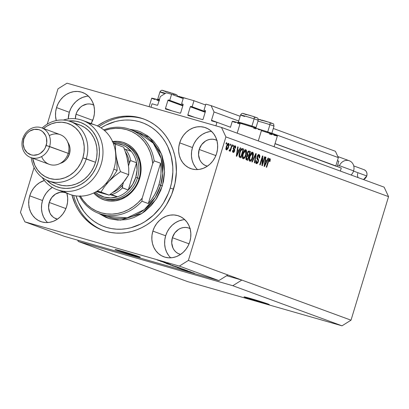 <?xml version="1.0" encoding="UTF-8"?>
<svg xmlns="http://www.w3.org/2000/svg" width="409" height="409" viewBox="0 0 409 409"><rect width="100%" height="100%" fill="white"/><g stroke="black" fill="none" stroke-linecap="round" stroke-linejoin="round"><path stroke-width="0.61" d="M150.982 107.23L152.03 103.779L157.179 105.256L152.03 103.779L150.982 107.23M157.782 104.878A0.527 0.465 110.2 0 1 157.179 105.256L157.782 104.878L160.308 96.56L166.32 92.797L171.581 94.305L183.186 98.569L171.581 94.305L169.74 100.358L182.987 105.22L168.513 100.006L182.961 105.312L168.513 100.006L169.74 100.358L171.581 94.305L166.32 92.797L160.308 96.56L157.782 104.878M167.91 100.379A0.527 0.465 110.2 0 1 168.513 100.006L167.91 100.379L165.461 108.446L172.23 110.936L165.461 108.446L167.91 100.379L182.797 105.849L167.91 100.379M165.752 109.08A0.527 0.465 110.2 0 1 165.461 108.446L165.752 109.08L180.083 113.186L165.752 109.08M180.686 112.807A0.527 0.465 110.2 0 1 180.083 113.186L180.686 112.807L183.135 104.74L180.686 112.807M182.838 104.106A0.527 0.465 110.2 0 1 183.135 104.74L183.002 104.193L181.606 103.753L183.084 104.295L181.606 103.753L183.447 97.705L181.606 103.753L182.838 104.106M205.574 104.98L193.968 100.716L183.447 97.705L193.968 100.716L192.133 106.769L205.379 111.631L190.901 106.417L205.349 111.723L190.901 106.417L192.133 106.769L193.968 100.716L205.574 104.98M190.297 106.79A0.527 0.465 110.2 0 1 190.901 106.417L190.297 106.79L187.849 114.857L194.618 117.347L187.849 114.857L190.297 106.79L205.19 112.26L190.297 106.79M188.145 115.491A0.527 0.465 110.2 0 1 187.849 114.857L188.145 115.491L202.47 119.597L188.145 115.491M203.074 119.218A0.527 0.465 110.2 0 1 202.47 119.597L203.074 119.218L205.522 111.151L203.074 119.218M205.231 110.517A0.527 0.465 110.2 0 1 205.522 111.151L205.39 110.604L203.999 110.164L205.476 110.711L203.999 110.164L205.839 104.116L211.1 105.624L240.155 116.294L211.1 105.624L214.045 111.948L238.718 121.008L214.045 111.948L211.514 120.266L230.492 127.235L211.514 120.266L214.045 111.948L211.1 105.624L205.839 104.116L203.999 110.164L205.231 110.517M273.304 128.467L335.406 151.279L273.304 128.467M271.873 133.186L338.35 157.603L335.406 151.279L338.35 157.603L271.873 133.186M335.799 166.126L275.042 143.6L335.82 165.921L338.35 157.603L335.82 165.921A0.527 0.465 -69.8 0 0 335.799 166.023M211.811 120.9A0.527 0.465 110.2 0 1 211.514 120.266L211.811 120.9L216.959 122.373L215.911 125.824L216.959 122.373L211.811 120.9M275.012 143.697L341.264 168.027L275.012 143.697M340.344 171.074L341.264 168.027L340.344 171.074M245.431 297.507L245.538 297.149L245.431 297.507L244.061 296.934L244.602 296.939L250.814 298.58L267.818 303.918A13.18 0.399 16.9 0 1 269.234 304.547A13.18 0.399 16.9 0 1 259.557 302.011A13.18 0.399 16.9 0 1 245.431 297.507A13.18 0.399 16.9 0 1 244.015 296.883A13.18 0.399 16.9 0 1 253.692 299.419A13.18 0.399 16.9 0 1 267.818 303.918L269.188 304.49L268.647 304.49L262.435 302.849L245.431 297.507M116.478 250.144L116.585 249.787L116.478 250.144L115.108 249.572L115.65 249.577L121.862 251.218L138.866 256.555A13.18 0.399 16.9 0 1 140.282 257.184A13.18 0.399 16.9 0 1 130.604 254.649A13.18 0.399 16.9 0 1 116.478 250.144A13.18 0.399 16.9 0 1 115.062 249.521A13.18 0.399 16.9 0 1 124.74 252.056A13.18 0.399 16.9 0 1 138.866 256.555L140.236 257.128L139.694 257.128L133.482 255.487L116.478 250.144M52.332 187.404A21.749 19.203 -69.8 0 0 42.51 200.528L29.729 195.829L28.85 199.991L28.717 204.193L29.33 208.278L30.67 212.087L32.684 215.477L35.297 218.314L38.4 220.487L41.882 221.918L45.609 222.552L49.433 222.363L53.211 221.356L56.795 219.567L60.051 217.077L62.848 213.968L65.087 210.364L66.672 206.412A21.749 19.203 110.2 0 0 66.887 193.273L67.684 198.048L67.551 202.251L66.672 206.412A21.749 19.203 110.2 0 1 40.706 221.535A21.749 19.203 110.2 0 1 29.729 195.829L42.51 200.528A21.749 19.203 -69.8 0 0 47.582 222.557M184.745 219.638A21.749 19.203 -69.8 0 0 165.655 235.788L152.874 231.095A21.749 19.203 110.2 0 1 178.845 215.967A21.749 19.203 110.2 0 1 189.817 241.673L188.232 245.63L185.993 249.229L183.196 252.338L179.94 254.833L176.356 256.617L172.578 257.624L168.753 257.813L165.026 257.184L161.545 255.753L158.441 253.575L155.829 250.737L153.815 247.353L152.475 243.539L151.862 239.454L151.995 235.252L152.874 231.095L154.464 227.138L156.698 223.539L159.5 220.431L162.751 217.936L166.34 216.151L170.118 215.144L173.943 214.95L177.664 215.584L181.146 217.015L184.254 219.193L186.862 222.026L188.876 225.415L190.216 229.224L190.829 233.309L190.696 237.511L189.817 241.673A21.749 19.203 110.2 0 1 163.851 256.796A21.749 19.203 110.2 0 1 152.874 231.095L165.655 235.788A21.749 19.203 -69.8 0 0 170.727 257.818M211.555 131.401A21.749 19.203 -69.8 0 0 192.465 147.547L179.684 142.853A21.749 19.203 110.2 0 1 205.655 127.726A21.749 19.203 110.2 0 1 216.627 153.431L215.042 157.388L212.803 160.988L210.006 164.096L206.749 166.591L203.166 168.375L199.387 169.382L195.563 169.577L191.836 168.943L188.355 167.511L185.251 165.333L182.639 162.496L180.625 159.111L179.285 155.297L178.672 151.218L178.805 147.01L179.684 142.853L181.274 138.896L183.508 135.297L186.31 132.189L189.561 129.694L193.15 127.91L196.923 126.902L200.753 126.708L204.474 127.342L207.956 128.774L211.064 130.952L213.672 133.784L215.686 137.173L217.026 140.982L217.639 145.067L217.506 149.27L216.627 153.431A21.749 19.203 110.2 0 1 190.655 168.559A21.749 19.203 110.2 0 1 179.684 142.853L192.465 147.547A21.749 19.203 -69.8 0 0 197.537 169.577M86.56 96.335L82.782 97.342L79.198 99.126L75.941 101.621L73.145 104.724L70.905 108.329L69.32 112.286A21.749 19.203 -69.8 0 0 68.272 118.927L69.32 112.286L56.539 107.593L69.32 112.286A21.749 19.203 -69.8 0 1 88.41 96.135M93.482 118.17A21.749 19.203 110.2 0 1 91.12 123.538L93.482 118.17L94.361 114.009L94.494 109.806L93.881 105.721L92.541 101.913L90.527 98.523L87.92 95.686L84.811 93.513L81.33 92.081L77.608 91.447L73.784 91.642L70.005 92.649L66.416 94.433L63.165 96.928L60.363 100.031L58.129 103.635L56.539 107.593A21.749 19.203 110.2 0 1 82.511 92.465A21.749 19.203 110.2 0 1 93.482 118.17M56.278 120.558A21.749 19.203 110.2 0 1 56.539 107.593L55.66 111.749L55.527 115.951L56.278 120.558M258.289 140.936L261.555 130.185A15.291 0.465 -163.1 0 0 240.19 123.262L237.174 133.181L240.19 123.262L232.353 121.355M173.554 189.055A59.315 52.372 110.2 0 1 102.731 230.308A59.315 52.372 110.2 0 1 71.943 195.047L75.368 204.541L77.899 209.331L80.859 213.784L84.234 217.859L87.976 221.52L92.061 224.73L96.447 227.455L101.089 229.669L105.946 231.356L110.967 232.501L116.105 233.084L121.309 233.104L126.534 232.563L131.729 231.458L136.836 229.812L141.816 227.634L146.616 224.945L151.187 221.77L155.492 218.14L159.484 214.096L163.125 209.669L166.386 204.904L171.627 194.546L175.001 183.426L176.391 171.969L175.732 160.614L174.643 155.108L173.053 149.796L170.988 144.72L168.462 139.934L165.497 135.481L162.128 131.401L158.38 127.741L154.295 124.535L149.909 121.81L145.267 119.592L140.415 117.904L135.394 116.764L130.256 116.182L125.047 116.161L119.822 116.703L114.632 117.802L109.52 119.448L104.54 121.631L97.337 125.911A59.315 52.372 110.2 0 1 143.631 118.953A59.315 52.372 110.2 0 1 173.554 189.055M94.029 105.246L91.81 104.336L89.443 103.937L87.01 104.055L82.321 105.834L80.251 107.419L77.045 111.688L76.038 114.208L75.368 118.763A13.84 12.219 110.2 0 1 76.038 114.208L92.715 120.333L76.038 114.208A13.84 12.219 110.2 0 1 92.562 104.581A13.84 12.219 110.2 0 1 93.712 105.082M217.174 140.512L214.955 139.602L212.588 139.198L210.154 139.321L207.746 139.96L205.466 141.095L201.617 144.658L199.178 149.469L198.534 154.791L199.781 159.817L201.059 161.969L202.721 163.774L204.699 165.159L207.363 166.192A13.84 12.219 110.2 0 1 206.162 165.829A13.84 12.219 110.2 0 1 199.178 149.469L215.86 155.594L199.178 149.469A13.84 12.219 110.2 0 1 215.707 139.842A13.84 12.219 110.2 0 1 216.857 140.343M190.364 228.754L188.145 227.839L185.778 227.44L183.344 227.562L180.936 228.202L178.656 229.337L174.807 232.9L172.373 237.711L171.729 243.033L172.971 248.058L174.249 250.211L175.911 252.016L177.889 253.401L180.553 254.434A13.84 12.219 110.2 0 1 179.352 254.066A13.84 12.219 110.2 0 1 172.373 237.711L189.05 243.836L172.373 237.711A13.84 12.219 110.2 0 1 188.897 228.084A13.84 12.219 110.2 0 1 190.047 228.585M65 192.578L62.633 192.174L60.2 192.296L55.512 194.076L51.662 197.639L49.228 202.45L48.584 207.772L49.826 212.792L51.105 214.95L52.766 216.755L54.745 218.14L57.408 219.168A13.84 12.219 110.2 0 1 56.207 218.805A13.84 12.219 110.2 0 1 49.228 202.45L65.905 208.575L49.228 202.45A13.84 12.219 110.2 0 1 64.97 192.567M66.514 193.135A13.84 12.219 110.2 0 1 66.902 193.324L66.514 193.135M232.798 285.712L78.308 241.474L187.511 281.581L342.001 325.82L232.798 285.712L342.001 325.82L351.014 320.181L241.816 280.073L232.798 285.712L78.308 241.474L77.7 240.17L78.308 241.474L187.511 281.581L342.001 325.82L351.014 320.181L388.55 196.642L225.906 136.908L188.375 260.441L351.014 320.181L388.55 196.642L384.133 187.153L221.489 127.419L384.133 187.153L388.55 196.642L225.906 136.908L221.489 127.419L225.906 136.908L188.375 260.441L179.362 266.085L24.867 221.847L64.366 236.351L218.856 280.589L179.362 266.085L218.856 280.589L227.874 274.95L188.375 260.441L179.362 266.085L24.867 221.847L20.45 212.358L34.075 167.521L20.45 212.358L24.867 221.847L64.366 236.351L218.856 280.589L227.874 274.95L241.816 280.073L232.798 285.712M186.954 271.07L194.387 273.238L186.719 270.906M181.509 269.137L191.059 272.011L181.509 269.137M187.537 270.707L179.137 268.248L187.506 270.799M180.778 268.227L172.378 265.763L180.747 268.314M172.388 265.344L165.977 263.432L172.388 265.344M159.991 260.691L161.529 261.167L159.991 260.691M159.203 260.548L163.61 261.939L159.203 260.548M163.897 262.123L165.441 262.604L163.897 262.123M163.753 262.22L160.282 261.162L163.753 262.22M166.8 263.191L168.344 263.667L166.8 263.191M169.234 264.056L163.932 262.486L169.433 264.076M171.826 265.267L178.534 267.409L171.826 265.267M180.512 268.324L185.292 269.894L177.46 267.65L185.292 269.894L180.512 268.324M66.999 83.18L221.489 127.419L66.999 83.18L57.986 88.819L66.999 83.18M262.481 163.753L264.613 156.729L265.037 156.882L262.353 165.706L261.908 165.543L262.327 157.879L260.19 164.909L259.766 164.755L262.45 155.931L262.9 156.1L262.481 163.753L262.9 156.1L262.45 155.931L259.766 164.755L260.19 164.909L262.327 157.879L261.908 165.543L262.353 165.706L265.037 156.882L264.613 156.729L262.481 163.753L262.011 163.615L262.481 163.753M257.056 156.678L257.726 155.256L258.728 154.525L259.597 154.965L259.884 156.289L259.572 158.058L259.117 158.017L259.311 156.596L258.948 155.701L258.207 155.655L257.598 156.483L257.389 157.884L258.447 159.556L258.554 160.737L257.982 162.618L256.934 163.687L256.008 163.324L255.727 162.255L255.993 160.568L256.448 160.609L256.29 161.959L256.811 162.649L257.547 162.317L258.007 161.258L258.002 160.282L256.883 158.58L257.056 156.678L257.486 156.805L258.769 155.599L259.117 158.017L259.572 158.058L259.117 154.582L257.056 156.678L257.041 159.019L258.079 160.558L257.941 161.499L256.74 162.624L256.448 160.609L255.993 160.568L256.443 163.661L258.355 161.678L257.486 156.805L257.056 156.683M251.832 161.841L255.794 153.487L256.228 153.646L254.766 162.92L254.332 162.756L255.722 154.607L252.271 162L251.832 161.841L252.271 162L255.722 154.607L254.332 162.756L254.766 162.92L256.228 153.646L255.794 153.487L251.832 161.841M252.634 152.199L251.029 153.109L249.654 156.126C248.841 158.682 248.917 160.389 249.884 161.253C251.152 161.192 252.159 159.842 252.905 157.199L252.476 157.076L252.905 157.199L253.416 154.024L252.578 152.184L253.207 152.808L253.391 154.781L251.995 159.536L250.282 161.294L249.408 160.834L249.101 159.628L249.332 157.337L250.247 154.5L251.433 152.629L252.598 152.189M245.875 149.72L244.27 150.624L242.895 153.641C242.082 156.197 242.159 157.905 243.125 158.769C244.393 158.712 245.4 157.363 246.146 154.72L245.717 154.597L246.146 154.72L246.653 151.54L245.819 149.699L246.448 150.323L246.632 152.301L245.236 157.051L243.524 158.81L242.649 158.349L242.343 157.143L242.573 154.853L243.488 152.015L244.674 150.144L245.84 149.704M229.853 145.359L230.236 144.101L230.661 144.254L230.277 145.517L229.853 145.359L230.277 145.517L230.661 144.254L230.236 144.101L229.853 145.359M226.341 146.31L227.895 143.436L228.631 143.401L229.035 144.244L228.227 148.216L226.77 150.011L225.998 149.321L226.177 146.887L226.53 149.996L228.631 147.076L228.503 143.334L226.341 146.31M269.899 158.539L268.084 161.151L266.264 167.143L266.683 167.296L268.529 161.238L268.094 161.115L268.529 161.238L268.943 160.077L268.498 159.95L268.943 160.077L269.567 159.566L268.779 159.336L269.567 159.566L269.48 161.57L269.94 161.611L269.505 161.489L269.94 161.611L270.344 159.398L269.843 158.523L270.344 159.398L269.94 161.611L269.48 161.57L269.73 159.74L269.086 159.827L266.683 167.296L266.264 167.143L268.575 159.766L269.096 158.856L269.858 158.528M239.096 150.287L240.252 147.777L240.691 147.94L236.714 156.289L236.3 156.136L237.685 146.836L238.12 146.995L237.675 149.76L239.096 150.287L237.675 149.76L238.12 146.995L237.685 146.836L236.3 156.136L236.714 156.289L240.691 147.94L240.252 147.777L239.096 150.287L237.977 149.965L239.096 150.287M233.176 152.439L234.669 150.957L234.234 150.829L234.669 150.957L234.234 148.605L233.365 148.36L234.234 148.605L233.427 147.961L233.943 148.104L234.02 147.491L233.59 147.368L234.02 147.491L234.873 146.693L234.004 146.448L234.873 146.693L235.103 148.181L235.558 148.222L235.124 148.094L235.558 148.222L235.18 145.788L233.549 147.491L234.756 145.768L235.364 145.885L235.717 146.601L235.558 148.222L235.103 148.181L234.873 146.693L234.02 147.491L233.963 148.191L234.817 149.766L234.188 151.99L233.36 152.485L232.649 151.734L232.772 150.251L233.227 150.292L233.442 151.519L234.25 150.768L233.386 148.983L233.493 147.685L234.239 150.348L234.209 150.931L233.442 151.519L233.227 150.292L232.772 150.251L233.248 152.465M232.706 146.407L233.089 145.149L233.513 145.302L233.13 146.565L232.706 146.407L233.13 146.565L233.513 145.302L233.089 145.149L232.706 146.407M230.865 148.027L231.872 144.699L232.297 144.858L230.349 151.274L229.924 151.12L230.236 150.093L229.495 151.059L229.096 150.558L229.536 149.699L229.843 149.929L230.226 149.617L230.865 148.027L230.39 149.311L229.786 149.919L229.536 149.699L229.096 150.558L229.393 151.049L230.236 150.093L229.924 151.12L230.349 151.274L232.297 144.858L231.872 144.699L230.865 148.027M225.947 143.927L226.33 142.664L226.755 142.823L226.371 144.08L225.947 143.927L226.371 144.08L226.755 142.823L226.33 142.664L225.947 143.927M242.506 148.605C241.29 148.564 240.323 149.858 239.602 152.496L240.482 150.215L241.514 148.764L242.317 148.554L243.703 149.045L241.024 157.869L239.28 157.051L239.045 155.011L239.602 152.496L239.28 157.051L241.024 157.869L243.703 149.045L242.409 148.574M247.194 153.206L248.401 151.12L250.461 151.529L247.782 160.354L246.218 159.72L245.891 159.05L246.167 156.99L247.092 155.578L247.194 153.206L247.092 155.578L246.08 157.261L246.52 159.888L247.782 160.354L250.461 151.529L249.025 151.018L247.194 153.206M266.929 160.507L268.084 158.002L268.524 158.16L264.541 166.509L264.132 166.356L265.513 157.056L265.952 157.22L265.507 159.985L266.929 160.507L265.507 159.985L265.952 157.22L265.513 157.056L264.132 166.356L264.541 166.509L268.524 158.16L268.084 158.002L266.929 160.507L265.809 160.185L266.929 160.507M47.245 124.162L57.986 88.819L47.245 124.162M55.931 218.212L55.91 218.718M29.729 195.829L31.319 191.877L33.553 188.273L36.355 185.17L39.607 182.675L44.361 180.487A21.749 19.203 110.2 0 0 29.729 195.829M29.116 206.923L28.906 207.486M28.589 202.7L28.896 202.578M49.095 210.436L49.049 210.829M49.586 211.632L49.198 211.392M50.639 214.699L50.721 214.275M52.03 215.528L51.739 215.998M159.587 100.185L151.749 98.278M152.271 98.528L154.899 99.494M156.903 100.169L159.27 100.941M159.239 100.082A15.291 0.465 -163.1 0 0 151.693 98.211L149.116 106.693M253.667 128.216L256.07 128.891M258.12 129.448L261.504 130.123L258.35 128.901L240.19 123.262A15.291 0.465 -163.1 0 0 232.297 121.294L230.461 127.332M232.874 121.611L235.502 122.572M237.506 123.252L239.873 124.024M269.465 134.019L271.867 134.694M273.923 135.251L277.266 136.008L275.712 135.261L261.412 130.66A15.291 0.465 -163.1 0 1 277.358 135.987L274.091 146.739M269.188 158.758L269.224 159.075L270.344 159.398L269.224 159.075L269.214 159.464M269.199 159.607L269.183 158.748M240.236 147.813L240.691 147.94L240.236 147.813M238.401 150.083L237.956 151.013L238.401 150.083M237.68 146.867L238.12 146.995L237.68 146.867M237.266 149.643L237.675 149.76L237.266 149.643M237.256 149.699L237.977 149.965L237.256 149.699M238.646 151.264L236.785 155.292L236.443 155.195L236.785 155.292L237.108 153.395L236.724 153.283L237.108 153.395L237.501 150.844L237.102 150.732L238.646 151.264L237.501 150.844L236.785 155.292L238.646 151.264M234.495 145.895L234.618 146.621M233.35 148.605L233.708 149.587M233.207 151.453L232.736 152.01M232.609 151.279L233.442 151.519L232.609 151.279M232.363 151.212L233.442 151.519M234.608 146.872L234.469 145.839M232.649 152.066L233.258 151.366M233.703 149.817L233.115 148.288M233.079 145.18L233.513 145.302L233.079 145.18M231.867 144.735L232.297 144.858L231.867 144.735M229.449 149.868L230.236 150.093L229.449 149.868M229.469 149.832L229.786 149.919L229.469 149.832M226.32 142.695L226.755 142.823L226.32 142.695M227.946 144.433L227.941 144.172M228.196 146.954L228.631 147.076L228.196 146.954M226.525 148.999L226.059 149.505M225.962 149.566L226.591 148.907M227.424 144.617L227.424 144.985M226.484 148.099L226.284 148.395M228.207 146.923L226.775 149.07L225.926 148.83L226.775 149.07L226.78 146.402L226.346 146.279L226.78 146.402L228.212 144.249L228.207 146.923L228.544 144.934L228.304 144.295L227.798 144.377L226.842 146.202L226.443 148.385L226.683 149.024L227.189 148.948L228.207 146.923M225.671 148.753L226.775 149.07M227.343 143.999L228.212 144.249M230.226 144.132L230.661 144.254L230.226 144.132M242.072 148.539L243.703 149.045L242.583 148.728L242.297 149.674L242.583 148.728L242.072 148.539M240.226 156.489L239.93 157.47L240.226 156.489M239.009 156.074L240.911 156.683L239.679 156.033L240.022 152.664L240.84 150.568L242.24 149.658L242.966 149.924L240.911 156.683L238.938 156.039M242.082 149.607L241.356 149.817L240.84 150.568L240.374 150.435L240.84 150.568L240.022 152.664L239.587 152.542L240.022 152.664L239.679 156.033L238.999 155.839L240.911 156.683L242.966 149.924L241.019 149.3L242.24 149.658M246.653 151.54L246.039 151.366L246.653 151.54M245.201 149.76L245.502 150.732L244.275 151.565L243.309 153.825L242.874 153.702L243.309 153.825L242.88 155.885L242.414 155.752L242.88 155.885L242.956 157.102L243.432 157.736L242.368 157.434L243.432 157.736L242.88 155.885L243.309 153.825L245.543 150.742L245.727 154.551C245.175 156.611 244.408 157.675 243.432 157.736L242.685 158.401M245.518 150.88L245.083 149.612M242.624 158.431L243.513 157.68M245.523 150.737L244.429 150.425M248.769 150.998L250.461 151.529L249.342 151.207L249.055 152.158L249.342 151.207L248.769 150.998M248.099 155.302L247.803 156.284L248.099 155.302M246.985 158.968L246.688 159.95L246.985 158.968M247.665 155.18L248.784 155.497L247.665 155.18M248.498 152.046L249.725 152.404L248.784 155.497L246.929 154.904L248.007 155.216L247.619 153.355L247.184 153.232L247.619 153.355L248.447 152.056L248.887 152.097L248.503 152.041M246.55 158.845L247.67 159.167L246.55 158.845M247.292 156.187L248.473 156.529L247.67 159.167L245.86 158.59L246.98 158.912L246.545 157.271L246.116 157.148L246.545 157.271L247.287 156.187L247.619 156.223L246.857 156.545L246.397 158.242L246.617 158.728L247.67 159.167L248.473 156.529L247.726 156.258M247.501 156.192L246.704 155.962M248.718 152.051L247.808 151.785M253.416 154.024L252.803 153.85L253.416 154.024M250.216 160.226L249.444 160.885M251.959 152.24L252.261 153.217L251.034 154.045L250.068 156.31L249.633 156.182L250.068 156.31L252.327 153.232L252.486 157.03C251.934 159.091 251.167 160.154 250.19 160.221L249.127 159.914L250.19 160.221L249.638 158.37L249.173 158.232L249.638 158.37L250.068 156.31L249.623 158.539L249.909 160.001L250.671 160.2L251.515 159.377L252.88 155.241L252.823 153.927L252.251 153.211M252.276 153.36L251.842 152.092M249.383 160.911L250.272 160.159M249.101 159.909L250.19 160.221M255.778 153.518L256.228 153.646L255.778 153.518M255.318 154.49L255.722 154.607L255.318 154.49M254.689 155.809L255.119 155.931L254.689 155.809M258.442 154.597L258.754 155.594M259.137 157.935L259.572 158.058L259.137 157.935M258.672 155.573L257.701 155.292M257.593 155.262L258.769 155.599M256.872 158.523L257.997 158.85L256.878 158.528L257.409 159.51M257.921 161.555L258.355 161.678L257.921 161.555M256.678 162.608L255.988 163.293M255.732 162.337L256.74 162.624L255.732 162.337M255.686 162.327L256.74 162.624M258.764 155.972L258.258 154.403M255.814 163.365L256.719 162.542M257.419 159.571L256.786 158.421M264.603 156.759L265.037 156.882L264.603 156.759M261.893 157.751L262.327 157.879L261.893 157.751M262.44 155.967L262.9 156.1L262.44 155.967M268.069 158.032L268.524 158.16L268.069 158.032M266.228 160.308L265.784 161.233L266.228 160.308M265.507 157.092L265.952 157.22L265.507 157.092M265.093 159.868L265.507 159.985L265.093 159.868M265.088 159.919L265.809 160.185L265.088 159.919M266.474 161.489L264.613 165.517L264.27 165.415L264.613 165.517L264.935 163.615L264.551 163.508L264.935 163.615L265.334 161.064L264.935 160.952L266.474 161.489L265.334 161.064L264.613 165.517L266.474 161.489M243.432 157.736L244.592 157.122L245.727 154.551L246.146 152.189L245.492 150.732M248.447 152.056L247.772 152.92L247.45 154.392L247.701 155.047L248.784 155.497L249.725 152.404L248.887 152.097M163.61 261.939L163.349 261.826M157.189 260.022L157.45 260.134M158.273 260.375L162.695 261.602M170.374 264.424L170.078 264.296M167.654 263.647L167.383 263.488M163.897 262.486L164.193 262.614M164.991 262.839L165.384 262.91M166.56 263.319L166.238 263.145M171.335 265.032L167 263.744L171.335 265.032M177.199 266.995L170.057 264.843L177.199 266.995M172.378 265.768L172.731 265.922M173.646 266.182L180.149 268.007M175.814 267.026L176.197 267.184M177.261 267.501L180.292 268.427L177.603 267.532M180.43 268.401L183.978 269.408L180.083 268.202M179.137 268.248L179.495 268.406M180.405 268.667L186.908 270.487M194.408 273.258L194.019 273.089M193.063 272.813L193.355 272.859M190.604 272.169L190.901 272.128M185.681 270.656L186.049 270.814M162.526 261.586L158.14 260.247M179.863 267.967L173.958 266.193M186.622 270.446L180.717 268.672M226.637 275.722L241.816 280.073L226.637 275.722M209.705 131.596L205.926 132.603L202.343 134.387L199.086 136.882L196.289 139.99L194.05 143.59L192.465 147.547L191.586 151.708L191.453 155.911L192.066 159.996L193.406 163.804L195.42 167.189M182.895 219.838L179.116 220.845L175.533 222.629L172.276 225.124L169.479 228.232L167.24 231.831L165.655 235.788L164.776 239.945L164.643 244.147L165.256 248.232L166.596 252.046L168.61 255.431M52.388 187.368L49.131 189.863L46.335 192.966L44.095 196.571L42.51 200.528L41.631 204.684L41.498 208.887L42.112 212.971L43.451 216.78L45.465 220.17M186.376 98.518L181.289 97.01M180.272 96.728L178.84 96.371M178.482 96.304L179.602 96.81M180.471 97.107L181.519 97.454M271.177 133.712L271.806 133.375A9.228 0.281 -163.1 0 0 267.742 131.882L267.2 132.439L267.742 131.882A9.228 0.281 16.9 0 1 271.816 133.365L274.004 126.156A9.228 0.281 -163.1 0 0 269.93 124.673A9.228 0.281 16.9 0 1 273.943 126.171M269.459 122.383A2.111 1.12 108 0 1 269.5 122.393A2.111 1.12 108 0 1 269.93 124.673L267.742 131.882L269.93 124.673A9.228 0.281 -163.1 0 0 257.972 121.12A9.228 0.281 16.9 0 1 269.93 124.673A2.111 1.12 -72 0 0 269.5 122.393A2.111 1.12 -72 0 0 269.459 122.383L268.268 122M260.175 129.556A9.228 0.281 16.9 0 1 267.742 131.882A9.228 0.281 -163.1 0 0 260.175 129.556M270.702 123.104L272.133 123.467M272.496 123.533L271.377 123.022M266.98 121.596L261.893 120.088M260.876 119.811L259.444 119.448M259.086 119.382L260.206 119.893M261.075 120.19L262.123 120.532M255.374 127.91L256.008 127.572A9.228 0.281 -163.1 0 0 251.939 126.079L251.397 126.637L251.939 126.079A9.228 0.281 16.9 0 1 256.014 127.562L258.207 120.353A9.228 0.281 -163.1 0 0 254.132 118.866A9.228 0.281 16.9 0 1 258.145 120.369M244.623 116.473A9.228 0.281 16.9 0 1 240.61 114.975A9.228 0.281 16.9 0 1 254.132 118.866A2.111 1.12 -72 0 0 253.698 116.591A2.111 1.12 -72 0 0 253.657 116.575A2.111 1.12 108 0 1 253.698 116.591A2.111 1.12 108 0 1 254.132 118.866L251.939 126.079L254.132 118.866A9.228 0.281 -163.1 0 0 245.17 116.136A9.228 0.281 -163.1 0 0 240.548 114.99L238.36 122.199A9.228 0.281 16.9 0 1 242.982 123.349A9.228 0.281 16.9 0 1 251.939 126.079A9.228 0.281 -163.1 0 0 242.864 123.313A9.228 0.281 -163.1 0 0 238.36 122.209L238.698 122.843M242.435 123.687A9.228 0.281 16.9 0 1 238.36 122.199M254.904 117.301L256.336 117.664M256.699 117.731L255.574 117.219M253.657 116.575L252.465 116.197M251.182 115.793L246.09 114.285M245.078 114.009L243.646 113.646M243.283 113.579L244.408 114.091M245.272 114.387L246.325 114.73M173.672 95.072A2.111 1.12 -72 0 0 173.094 93.508A2.111 1.12 -72 0 0 173.053 93.497A2.111 1.12 108 0 1 173.094 93.508A2.111 1.12 108 0 1 173.687 94.816M164.019 93.395A9.228 0.281 16.9 0 1 160.006 91.897A9.228 0.281 16.9 0 1 165.487 93.318A9.228 0.281 -163.1 0 0 159.945 91.907L157.756 99.121A9.228 0.281 16.9 0 1 159.428 99.459A9.228 0.281 -163.1 0 0 157.756 99.126L158.094 99.76M159.336 99.765A9.228 0.281 16.9 0 1 157.756 99.121M174.3 94.223L175.732 94.581M176.095 94.648L174.97 94.142M173.053 93.497L171.862 93.114M170.579 92.715L165.487 91.207M164.474 90.926L163.043 90.568M162.68 90.496L163.804 91.008M164.669 91.304L165.722 91.652M103.661 198.339A28.998 25.603 -69.8 0 0 139.096 178.482L139.633 178.59A30.317 26.769 110.2 0 1 93.681 192.987L95.895 195.185L100.22 198.217L105.077 200.211L110.266 201.095L115.599 200.824L120.865 199.423L125.865 196.933L130.399 193.457L134.3 189.127L137.419 184.106L139.633 178.59L139.096 178.482A28.998 25.603 110.2 0 1 104.469 198.651M107.148 216.484L127.194 217.803L144.362 209.561L155.251 197.276L160.66 185.318L162.363 185.85L155.809 199.689L141.979 213.401L120.64 220.149L109.055 218.539L98.646 213.36L105.997 217.44L109.776 218.754L117.674 220.093L125.788 219.689L129.827 218.83L133.804 217.552L141.407 213.764L144.965 211.295L151.417 205.323L156.785 198.176L160.86 190.124L163.488 181.473L164.566 172.562L164.055 163.728L161.969 155.313L158.401 147.644L153.472 141.008L147.383 135.665L140.359 131.821L136.586 130.512L129.546 129.229L149.658 137.398L161.555 154.178L164.587 171.76L162.363 185.85L160.66 185.318A44.816 39.571 -69.8 0 0 138.048 132.352L153.217 143.114L161.166 158.477L162.762 173.334L160.66 185.318L158.917 184.679L160.66 185.318A44.816 39.571 -69.8 0 1 107.148 216.484L99.014 213.498A44.816 39.571 110.2 0 1 79.407 196.156A44.816 39.571 -69.8 0 0 141.923 201.218A44.816 39.571 110.2 0 1 99.014 213.498M144.5 119.285A59.315 52.372 -69.8 0 0 98.901 126.672A59.315 52.372 110.2 0 1 144.495 119.285M170.2 188.094L173.528 189.142L170.2 188.094L168.396 193.222L163.503 202.884L160.461 207.332L153.339 215.241L145.052 221.591L140.573 224.101L131.156 227.67L126.309 228.697L121.437 229.204L116.575 229.183L111.78 228.641L107.092 227.578L102.562 226.003L98.232 223.933L94.136 221.387L90.323 218.396L86.826 214.976L83.681 211.172L78.559 202.547L75.992 195.891A55.358 48.881 110.2 0 0 122.92 229.106A55.358 48.881 110.2 0 0 170.2 188.094A55.358 48.881 110.2 0 0 155.895 130.747A55.358 48.881 110.2 0 0 100.972 127.884L105.783 125.164L115.2 121.591L120.047 120.563L124.924 120.057L129.781 120.077L134.576 120.624L139.264 121.688L143.794 123.262L148.13 125.333L152.22 127.874L156.033 130.87L159.53 134.285L162.675 138.089L165.441 142.245L167.802 146.713L171.213 156.412L172.777 166.811L172.843 172.148L171.55 182.843L170.2 188.094M80.159 195.758L83.293 200.512L87.056 204.679L91.36 208.161L96.125 210.891L101.248 212.818L106.626 213.897L112.153 214.112L117.715 213.457L123.201 211.944L128.498 209.602L133.498 206.479L138.094 202.639L142.204 198.166L152.736 163.503L154.178 160.88L160.568 163.227A44.816 39.571 110.2 0 1 158.917 184.679A44.816 39.571 110.2 0 1 148.314 203.564L141.923 201.218L142.204 198.166L152.736 163.503L151.785 157.583L150.067 151.933L147.613 146.678L144.474 141.923L140.716 137.761L136.412 134.275L131.647 131.545L126.524 129.617L121.146 128.538L115.614 128.324L110.052 128.978L104.489 130.522A43.497 38.405 110.2 0 1 152.736 163.503L154.178 160.88A44.816 39.571 -69.8 0 0 103.743 129.893A44.816 39.571 110.2 0 1 129.919 129.362A44.816 39.571 110.2 0 1 154.178 160.88L160.568 163.227L148.314 203.564L151.698 199.347L154.622 194.745L157.041 189.832L158.917 184.679L160.226 179.357L160.941 173.958L161.054 168.554L160.568 163.227L148.314 203.564L141.923 201.218L142.204 198.166A43.497 38.405 110.2 0 1 80.384 196.156M112.168 141.611L117.501 141.345L122.695 142.225L127.547 144.219L131.877 147.255L135.517 151.207L138.319 155.931L140.19 161.238L141.044 166.933L140.86 172.792L139.633 178.59A30.317 26.769 110.2 0 0 112.577 141.55M103.605 230.62A59.315 52.372 110.2 0 1 73.63 195.471A59.315 52.372 -69.8 0 0 103.605 230.62M124.464 144.213A28.998 25.603 110.2 0 1 139.096 178.482A28.998 25.603 -69.8 0 0 123.646 143.927M130.246 160.988L129.362 163.053L128.554 158.886L127.117 154.98L125.394 151.897A26.36 23.277 110.2 0 1 129.362 163.053L128.528 165.783L129.939 161.529L130.742 160.619A27.679 24.438 -69.8 0 0 125.456 149.265L131.263 151.396L125.456 149.265A27.679 24.438 110.2 0 1 130.742 160.619L136.555 162.756A27.679 24.438 -69.8 0 0 131.263 151.396L126.294 146.913L123.4 145.297L117.056 143.482L113.313 143.324A27.679 24.438 110.2 0 1 131.263 151.396A27.679 24.438 110.2 0 1 136.555 162.756A27.679 24.438 110.2 0 1 135.768 177.353L137.47 177.884A28.998 25.603 -69.8 0 0 112.904 142.306A28.998 25.603 110.2 0 1 122.838 143.615A28.998 25.603 110.2 0 1 137.47 177.884L139.096 178.482L137.47 177.884A28.998 25.603 110.2 0 1 102.843 198.053A28.998 25.603 110.2 0 1 94.423 192.624A28.998 25.603 -69.8 0 0 137.47 177.884L135.768 177.353L137.061 170.032L136.555 162.756L128.268 190.027L132.761 184.183L135.768 177.353A27.679 24.438 110.2 0 1 128.268 190.027A27.679 24.438 110.2 0 1 117.475 196.78L109.888 194.607L117.475 196.78A27.679 24.438 110.2 0 1 95.394 192.112L98.226 194.331L104.218 197.092L110.793 197.93L117.475 196.78A27.679 24.438 -69.8 0 0 128.268 190.027L122.317 187.716L122.465 185.829L123.518 182.281L122.68 185.032A26.36 23.277 110.2 0 1 112.833 192.44M130.742 160.619L136.555 162.756L128.268 190.027L122.46 187.895A27.679 24.438 110.2 0 1 111.667 194.643L117.475 196.78L111.667 194.643A27.679 24.438 -69.8 0 0 122.46 187.895L122.68 185.032L119.673 188.109L116.284 190.635L112.603 192.537M125.456 149.265L124.004 148.81L125.456 149.265M110.225 194.193L111.667 194.643M57.132 189.689A36.907 32.587 110.2 0 1 42.204 177.491A36.907 32.587 -69.8 0 0 84.423 186.361A36.907 32.587 -69.8 0 0 101.227 140.604A36.907 32.587 -69.8 0 0 63.308 120.041A36.907 32.587 110.2 0 1 82.582 120.404A36.907 32.587 110.2 0 1 100.445 166.279A36.907 32.587 110.2 0 1 57.132 189.689L69.908 194.382A36.907 32.587 -69.8 0 0 113.978 168.718A36.907 32.587 110.2 0 1 63.804 191.274M76.11 123.927L80.476 125.266L84.525 127.388L88.155 130.236L91.263 133.738L93.768 137.797L95.604 142.306L96.723 147.143L97.091 152.179L96.698 157.281L95.563 162.312L82.869 157.833A28.998 25.603 110.2 0 1 56.33 179.393A28.998 25.603 110.2 0 1 32.643 158.227L34.867 165.405L37.551 169.919L41.028 173.702L45.169 176.601L49.811 178.513L54.78 179.357L59.878 179.101L64.913 177.757L69.694 175.374L74.034 172.051L77.766 167.91L80.752 163.104L82.869 157.833L84.039 152.286L84.218 146.683L83.4 141.238L81.611 136.156L78.927 131.637L75.45 127.859L71.309 124.955L66.662 123.048L61.698 122.204L56.595 122.46L51.56 123.804L46.779 126.182L43.548 128.533A28.998 25.603 110.2 0 1 73.998 126.683A28.998 25.603 110.2 0 1 82.869 157.833L86.268 158.902A31.636 27.93 -69.8 0 0 75.987 124.479A31.636 27.93 -69.8 0 0 42.147 128.017A31.636 27.93 110.2 0 1 70.307 121.509A31.636 27.93 110.2 0 1 86.268 158.902L95.563 162.312A31.636 27.93 -69.8 0 0 79.602 124.924L70.307 121.509M49.305 135.614A15.818 13.967 110.2 0 1 64.464 137.291A15.818 13.967 110.2 0 1 68.185 153.344A15.818 13.967 -69.8 0 0 60.205 134.653L41.621 127.823A15.818 13.967 110.2 0 1 49.601 146.519A15.818 13.967 -69.8 0 0 40.762 127.547A15.818 13.967 -69.8 0 0 22.73 138.825L23.809 139.04A13.18 11.636 110.2 0 1 38.835 129.638A13.18 11.636 110.2 0 1 46.197 145.451L68.185 153.344L49.601 146.519A15.818 13.967 110.2 0 1 30.711 157.521A15.818 13.967 110.2 0 1 22.73 138.825A15.818 13.967 110.2 0 1 41.621 127.823M67.643 142.076L69.673 146.442L70.046 148.917L69.433 153.983L68.134 153.508L69.433 153.983A13.18 11.636 -69.8 0 0 67.884 142.414M88.687 123.513A36.907 32.587 110.2 0 1 113.978 168.718A36.907 32.587 -69.8 0 0 95.358 125.098L82.582 120.404M46.744 180.18L51.606 184.162L56.079 186.478L60.9 187.92L65.936 188.437L71.048 188.022L76.094 186.683L80.936 184.459L85.44 181.412L89.484 177.624L92.95 173.201L95.752 168.268L97.802 162.956L99.05 157.414L99.459 151.79L99.019 146.248L97.741 140.941L95.66 136.008L92.833 131.586L89.341 127.807L85.282 124.76L80.762 122.547L75.91 121.212L68.507 120.926A34.269 30.261 110.2 0 1 97.097 165.052A34.269 30.261 110.2 0 1 46.744 180.18M48.492 180.901A31.636 27.93 110.2 0 1 31.242 157.716A31.636 27.93 -69.8 0 0 56.56 182.419A31.636 27.93 -69.8 0 0 86.268 158.902A31.636 27.93 110.2 0 1 48.492 180.901L57.787 184.316A31.636 27.93 -69.8 0 0 95.563 162.312L93.707 167.138L91.181 171.632L88.058 175.666L84.412 179.142L80.353 181.959L75.977 184.05L71.411 185.354L66.769 185.834L62.178 185.482L57.766 184.306M69.433 153.983L67.117 158.564L65.42 160.446L63.446 161.959L60.174 163.395A13.18 11.636 -69.8 0 0 69.433 153.983M30.711 157.521L49.3 164.346A15.818 13.967 -69.8 0 0 68.185 153.344A15.818 13.967 110.2 0 1 55.174 165.011A15.818 13.967 110.2 0 1 41.616 156.555M23.809 139.04L23.195 144.106L24.382 148.891L27.183 152.664L31.176 154.853L33.431 155.236L38.037 154.51L40.21 153.426L43.881 150.031L45.235 147.848L46.733 142.93L46.442 137.91L45.629 135.599L42.827 131.826L40.946 130.507L38.835 129.638L34.259 129.372L29.796 131.064L27.822 132.577L26.125 134.459L23.809 139.04L22.73 138.825A15.818 13.967 -69.8 0 0 31.57 157.797A15.818 13.967 -69.8 0 0 49.601 146.519L46.197 145.451A13.18 11.636 110.2 0 1 31.176 154.853A13.18 11.636 110.2 0 1 23.809 139.04M118.313 187.685L123.068 182.828L128.723 174.679L120.522 171.668L114.551 176.167L109.034 181.259L113.595 175.814L117.107 170.415L113.83 169.208L117.107 170.415L116.836 160.814L115.686 154.305L116.836 160.814L117.107 170.415L113.595 175.814L104.474 186.698L100.962 192.102L109.167 195.113L97.296 190.993L100.962 192.102L104.474 186.698L109.034 181.259L114.551 176.167L120.522 171.668L118.083 164.576L116.309 157.307L115.502 150.425L115.517 144.198L123.717 147.214L126.156 154.3L127.93 161.57L128.738 168.452L128.723 174.679L120.522 171.668L118.083 164.576L116.309 157.307L115.502 150.425L115.517 144.198L123.717 147.214L126.156 154.3L127.93 161.57L128.738 168.452L128.723 174.679L125.21 180.083L120.65 185.522L115.133 190.614L109.167 195.113L96.34 191.576L101.432 192.813M115.517 144.198L113.405 143.559L115.517 144.198M120.655 185.517L115.133 190.614L109.167 195.113L96.488 191.489M128.303 164.735L127.173 158.523M103.528 186.335L100.558 188.672L103.528 186.335M109.034 181.259L106.376 183.861L109.034 181.259M363.995 169.679A5.271 4.657 110.2 0 1 366.715 175.931L366.715 175.931A5.271 4.657 -69.8 0 0 364.051 169.699C366.551 170.931 367.466 173.017 366.796 175.972L363.499 179.577M339.424 165.686A8.569 7.567 110.2 0 1 349.276 160.763A8.569 7.567 110.2 0 1 353.596 170.89A8.569 7.567 -69.8 0 0 349.276 160.763L337.87 156.575M353.534 171.09L366.715 175.931L353.534 171.09M337.66 165.037L353.596 170.89L337.66 165.037M337.543 160.251A8.569 7.567 110.2 0 1 337.645 160.798L337.543 160.251M338.816 161.228L337.205 166.54L338.816 161.228L337.405 160.711L338.816 161.228M351.07 175.011A8.569 7.567 -69.8 0 0 353.596 170.89A8.569 7.567 110.2 0 1 351.07 175.011M363.443 179.556A5.271 4.657 -69.8 0 0 366.715 175.931A5.271 4.657 110.2 0 1 363.443 179.556M338.918 167.169A8.569 7.567 110.2 0 1 339.041 166.724M358.136 177.608A5.271 4.657 110.2 0 1 357.757 173.37M228.196 144.244L227.077 143.922M243.462 157.746L242.343 157.424M245.543 150.742L244.424 150.42M247.603 156.218L246.484 155.895M248.79 152.066L247.67 151.744M187.46 98.855L177.644 96.212M258.248 119.29L269.495 122.393C275.298 124.684 273.166 123.063 274.004 126.156M240.548 114.99C241.453 113.436 242.501 112.986 243.692 113.651L253.698 116.591C259.5 118.881 257.363 117.26 258.207 120.353M159.945 91.907C160.849 90.353 161.898 89.908 163.089 90.568L175.778 94.428L177.036 95.123L177.69 96.55M129.919 129.362L138.048 132.352M353.734 165.911L364.051 169.699"/></g></svg>
